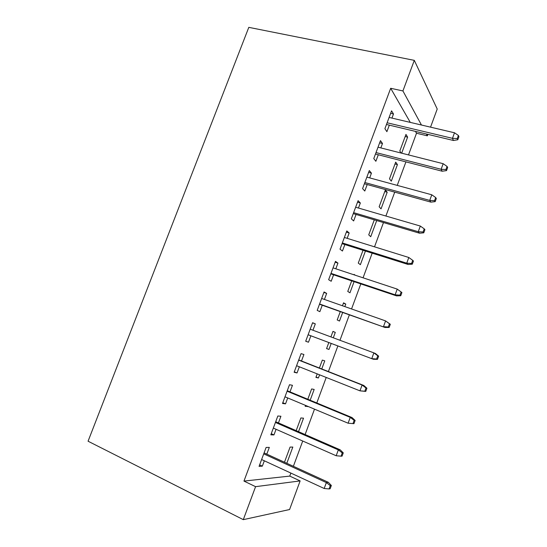 <?xml version="1.0" encoding="UTF-8"?>
<svg xmlns="http://www.w3.org/2000/svg" width="547" height="547" viewBox="0 0 547 547"><rect width="100%" height="100%" fill="white"/><g stroke="black" fill="none" stroke-linecap="round" stroke-linejoin="round"><path stroke-width="0.82" d="M410.284 122.398L390.681 88.279L243.962 481.08L289.753 476.095L290.874 473.073M293.377 466.297L302.723 441.026M305.117 434.544L314.504 409.149M316.788 402.968L326.224 377.451M328.405 371.557L337.875 345.936M339.967 340.275L349.369 314.84M351.55 308.959L360.808 283.914M363.064 277.814L372.179 253.158M374.517 246.834L383.488 222.567M385.902 216.031L394.736 192.141M397.231 185.392L405.922 161.878M408.5 154.917L416.513 133.236L427.344 135.834L426.345 134.001M289.753 476.095L300.132 480.916L289.582 509.537L243.299 519.65L255.579 486.666L300.132 480.916M390.681 88.279L402.92 90.946L414.305 60.361L437.224 109.031L430.544 127.15M427.884 134.371L427.344 135.834M243.299 519.65L88.067 441.217L248.803 27.35L414.305 60.361M298.525 431.672L303.523 418.175L300.877 417.956L296.173 430.646M278.437 422.92L280.912 416.253L277.842 415.993L270.82 434.838L273.965 434.913L276.064 429.286M321.759 368.952L324.761 360.842L322.32 360.104L319.386 368.015M319.585 374.818L318.409 377.984L315.906 377.396L317.212 373.881M301.493 360.993L303.913 354.497L301.076 353.636L294.136 372.275L297.042 372.958L299.339 366.784M343.393 303.243L345.779 304.077L343.543 302.826L342.456 305.766M345.779 304.077L344.849 306.607M342.675 312.467L339.496 321.048L337.198 319.947L340.289 311.612M323.886 292.44L326.662 293.404L324.063 291.954L317.198 310.388L319.865 311.667L322.265 305.219M326.662 293.404L324.419 299.435M365.43 251.032L360.377 264.68L358.278 263.08L363.023 250.273M346.374 232.099L349.177 232.96L346.805 230.937L340.008 249.172L342.449 251.025L344.856 244.557M349.177 232.96L347.174 238.335M387.208 192.229L385.361 189.994L379.139 206.773L381.047 208.865L387.208 192.229L384.78 191.553M368.623 172.401L371.447 173.16L369.307 170.568L362.579 188.612L364.787 191.033L367.208 184.53M371.447 173.16L369.683 177.891M405.177 136.531L407.618 137.126L405.963 134.412L399.802 151.027L401.156 153.057M407.618 137.126L401.669 153.187M390.64 113.325L393.484 113.988L391.563 110.843L384.91 128.695L386.893 131.67L389.327 125.147M393.484 113.988L391.953 118.09M416.513 133.236L415.453 131.396M379.659 142.781L382.49 143.492L380.466 140.627L373.779 158.575L375.871 161.276L378.298 154.76M382.49 143.492L380.849 147.916M397.437 164.606L395.686 162.131L389.498 178.835L391.31 181.166L397.437 164.606L395.002 163.977M357.526 202.171L360.343 202.978L358.087 200.674L351.324 218.807L353.649 220.947L356.063 214.465M360.343 202.978L358.456 208.031M376.712 220.564L370.736 236.701L368.733 234.854L374.298 219.853M335.161 262.191L337.95 263.1L335.468 261.363L328.638 279.695L331.188 281.267L333.595 274.806M337.95 263.1L335.824 268.803M355.242 275.223L354.08 274.409L353.936 274.792M354.087 281.664L349.964 292.795L347.762 291.442L351.687 280.864M312.549 322.853L315.318 323.872L312.604 322.709L305.698 341.246L308.481 342.231L310.881 335.796M315.318 323.872L312.952 330.231M332.911 331.516L335.297 332.391L332.959 331.393L330.914 336.911M335.297 332.391L333.294 337.793M331.208 343.427L328.979 349.444L326.58 348.603L328.829 342.538M289.999 391.871L292.447 385.293L289.493 384.732L282.505 403.467L285.534 403.85L287.729 397.949M310.17 400.226L314.169 389.437L311.626 388.951L307.811 399.248M307.893 406.387L305.185 406.339L305.534 405.395M266.806 454.133L269.322 447.384L266.122 447.432L259.066 466.372L262.334 466.147L264.331 460.793M286.813 463.295L292.823 447.063L290.074 447.097L284.474 462.222M243.962 481.08L255.579 486.666M421.463 125.024L402.92 90.946M305.718 341.178L308.481 342.231M326.6 348.542L328.979 349.444M294.286 371.851L297.042 372.958M316.043 377.04L318.409 377.984M282.792 402.695L285.534 403.85M305.424 405.676L307.79 406.667M271.237 433.703L273.965 434.913M259.62 464.875L262.334 466.147M386.483 124.47L453.47 140.483L452.465 138.329L387.119 122.774M457.265 138.555L457.812 139.758L458.933 136.682L458.4 135.471L457.265 138.555L452.465 138.329L454.495 132.777L389.108 117.427M453.47 140.483L457.812 139.758M458.4 135.471L454.495 132.777M375.468 154.035L442.208 171.225L441.121 169.283L376.015 152.572M445.935 169.529L446.523 170.609L447.651 167.519L447.07 166.425L445.935 169.529L441.121 169.283L443.166 163.697L378.018 147.198M442.208 171.225L446.523 170.609M447.07 166.425L443.166 163.697M364.391 183.758L430.892 202.13L429.723 200.407L364.849 182.527M434.544 200.674L435.173 201.631L436.315 198.52L435.685 197.549L434.544 200.674L429.723 200.407L431.781 194.787L366.859 177.125M430.892 202.13L435.173 201.631M435.685 197.549L431.781 194.787M353.253 213.631L419.515 233.207L418.257 231.702L353.622 212.646M423.084 231.99L423.761 232.831L424.91 229.699L424.233 228.851L423.084 231.99L418.257 231.702L420.322 226.055L355.646 207.217M419.515 233.207L423.761 232.831M424.233 228.851L420.322 226.055M342.06 243.675L408.069 264.461L406.729 263.175L342.34 242.93M411.563 263.476L412.288 264.194L413.443 261.049L412.718 260.324L411.563 263.476L406.729 263.175L408.807 257.493L344.371 237.466M408.069 264.461L412.288 264.194M412.718 260.324L408.807 257.493M330.805 273.869L396.561 295.886L395.132 294.819L330.99 273.37M399.973 295.148L400.753 295.736L401.908 292.577L401.136 291.968L399.973 295.148L395.132 294.819L397.225 289.11L333.041 267.88M396.561 295.886L400.753 295.736M401.136 291.968L397.225 289.11M319.489 304.235L384.992 327.482L319.585 303.982M388.322 326.99L389.149 327.455L390.312 324.275L389.491 323.797L388.322 326.99L383.474 326.648L385.58 320.904L321.643 298.457M389.491 323.797L385.58 320.904L390.312 324.275M384.992 327.482L389.149 327.455M308.111 334.757L373.355 359.263L308.118 334.75M376.603 359.017L377.478 359.352L378.647 356.152L377.779 355.803L376.603 359.017L371.748 358.654L373.868 352.877L310.183 329.205M377.779 355.803L373.868 352.877L375.454 353.526L378.647 356.152M373.355 359.263L377.478 359.352M365.745 391.426L366.921 388.213L366.005 387.994L364.822 391.221L365.745 391.426L359.96 390.838L296.583 365.697M364.822 391.221L359.96 390.838L362.087 385.033L363.769 385.45L298.737 359.912M366.005 387.994L362.087 385.033L298.662 360.111M366.921 388.213L363.769 385.45M354.162 420.363L352.972 423.604L353.95 423.686L355.133 420.452L354.162 420.363L350.244 417.368L348.104 423.207L284.994 396.807M287.079 391.194L350.244 417.368L352.015 417.552L287.25 390.736M355.133 420.452L352.015 417.552M348.104 423.207L352.972 423.604M342.251 452.909L341.055 456.177L342.08 456.123L343.27 452.868L342.251 452.909L338.333 449.88L336.179 455.754L273.336 428.082M275.435 422.441L338.333 449.88L340.193 449.832L275.702 421.723M343.27 452.868L340.193 449.832M336.179 455.754L341.055 456.177M330.272 485.647L329.068 488.936L330.149 488.744L331.345 485.476L330.272 485.647L326.354 482.584L324.186 488.492L261.61 459.535M263.729 453.86L326.354 482.584L328.309 482.297L264.092 452.889M331.345 485.476L328.309 482.297M324.186 488.492L329.068 488.936"/></g></svg>
